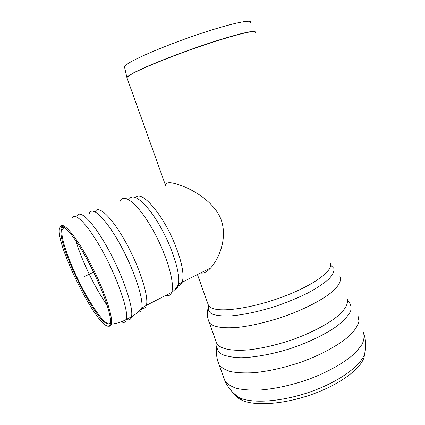 <?xml version="1.0" encoding="UTF-8"?>
<svg xmlns="http://www.w3.org/2000/svg" width="425" height="425" viewBox="0 0 425 425"><rect width="100%" height="100%" fill="white"/><g stroke="black" fill="none" stroke-linecap="round" stroke-linejoin="round"><path stroke-width="0.64" d="M364.74 353.382L364.028 357.505C360.379 369.267 338.975 384.917 311.477 394.581C284.001 404.276 255.308 406.268 242.255 400.387C238.446 398.698 235.843 396.536 234.446 393.911M124.594 67.32L124.504 66.927C124.567 66.268 125.545 65.285 127.431 63.989C135.942 58.018 168.157 44.428 199.543 33.92C230.977 23.37 252.572 18.843 250.67 22.498M200.643 273.009C203.66 273.562 207.033 271.841 210.768 267.84C218.79 258.984 227.524 238.94 221.409 220.447C215.911 204.877 199.479 193.683 187.175 187.988C173.166 181.985 165.984 181.098 165.623 185.321M106.277 325.592C108.412 326.793 109.772 326.304 110.341 324.137L110.495 319.882C109.655 308.853 99.402 282.035 87.035 259.324C74.672 236.56 63.187 223.162 60.217 226.796L59.309 229.505C57.056 246.054 92.677 318.915 106.277 325.592M66.831 229.442C64.547 227.63 62.927 227.226 61.97 228.241L61.062 230.881C58.831 246.829 93.224 317.146 106.314 323.388C108.359 324.514 109.661 324.036 110.213 321.964L110.452 319.457M93.606 272.138L84.325 276.595M347.719 300.799C350.742 303.572 351.688 307.089 350.551 311.35C348.118 315.961 343.506 320.949 336.722 326.299C325.125 334.401 308.842 342.3 290.822 348.452C272.675 354.158 255.005 357.409 241.002 357.749C232.454 357.467 225.845 356.208 221.17 353.983C217.722 351.278 216.336 347.953 217.021 343.995M346.906 298.047C348.755 302.308 346.428 307.689 339.92 314.192C330.257 322.878 312.842 332.355 292.767 339.58C277.233 344.824 262.655 348.245 249.029 349.839C231.917 351.385 220.479 348.973 216.909 343.825L215.98 341.227M339.947 276.5C341.668 280.341 339.192 285.34 332.525 291.497C322.655 299.752 305.033 308.986 284.835 316.237C269.222 321.534 254.612 325.125 241.007 327.016C223.938 328.971 212.643 327.123 209.265 322.522L208.478 320.551M330.724 265.094L333.954 268.494C334.305 271.469 332.547 275.039 328.674 279.204C323.579 283.629 316.636 288.23 307.854 293.011C298.217 297.739 287.72 302.09 276.372 306.069C259.218 311.573 242.633 315.063 229.649 316.009C221.765 316.179 215.757 315.462 211.623 313.857C208.675 311.807 207.713 309.145 208.733 305.867M207.825 303.604L208.542 305.607C209.398 306.887 210.997 307.897 213.339 308.63C224.836 312.481 257.773 306.834 287.157 295.157C316.604 283.528 334.47 269.222 330.098 262.799M365.335 350.179L364.623 353.871C360.91 365.808 338.922 381.815 310.648 391.754C282.402 401.721 252.96 403.824 239.663 397.88C235.705 396.132 233.038 393.895 231.657 391.165M363.285 332.233C364.576 335.75 364.183 339.777 362.105 344.308L356.586 351.533C346.609 361.606 328.254 372.226 306.877 379.95C290.323 385.496 274.709 388.864 260.042 390.049C251 390.368 243.259 389.826 236.826 388.429C231.269 386.58 227.317 384.088 224.968 380.943L223.805 377.713M358.036 315.908L358.955 321.135C358.031 325.141 355.374 329.524 350.986 334.294C340.839 344.027 322.325 354.45 300.847 362.196C284.224 367.784 268.584 371.291 253.932 372.714C244.912 373.198 237.208 372.847 230.817 371.652C225.319 370.021 221.436 367.742 219.157 364.815L218.142 362.19M255.404 32.008C254.447 30.148 242.038 32.9 218.168 40.269C183.951 50.947 139.363 68.648 129.976 74.954C128.031 76.176 127.017 77.074 126.926 77.647L127.176 78.136M127.24 78.306L127.011 77.674C127.224 77.1 128.228 76.245 130.023 75.119C139.416 68.823 184.009 51.127 218.232 40.439C243.233 32.741 255.632 30.074 255.436 32.449M177.751 285.701C179.732 285.733 181.183 284.654 182.102 282.471C184.551 275.124 182.017 262.05 174.494 243.259C162.265 213.361 141.153 189.577 135.692 197.561M108.827 326.156C110.118 326.384 110.968 325.688 111.382 324.084C113.448 317.172 103.615 288.293 89.68 261.981C75.772 235.593 62.518 220.495 60.35 226.907M121.396 321.767L121.422 321.783C124.1 323.133 125.779 322.331 126.453 319.388C128.658 310.717 117.608 278.38 102.425 250.909C87.274 223.343 73.483 210.109 71.852 219.311M137.982 312.109C139.995 312.311 141.265 310.983 141.785 308.114C138.895 311.637 135.458 314.537 131.468 316.811L126.453 319.388C129.078 320.562 130.746 319.706 131.468 316.811L131.468 316.806C133.848 308.082 123.037 275.899 107.892 248.561C92.783 221.133 78.774 207.894 76.867 216.957M141.674 308.247C144.001 308.927 145.557 307.966 146.349 305.373L141.785 308.114C143.698 298.573 133.684 268.616 119.632 243.525C105.613 218.349 92.092 205.732 89.372 213.313M165.623 295.487C168.497 296.342 170.494 295.317 171.626 292.411L146.349 305.373C149.095 297.017 139.82 267.617 125.853 242.431C111.924 217.154 98.047 204.244 95.173 211.937M174.978 289.531C176.816 288.968 178.011 287.151 178.558 284.081C177.028 287.502 174.718 290.275 171.626 292.411C175.291 283.581 166.403 253.422 152.092 228.544C137.833 203.564 123.239 192.19 120.094 201.37M210.768 267.84L178.558 284.081C180.529 273.673 172.263 247.265 159.795 225.686C147.358 204.027 134.13 192.753 129.768 198.491M75.815 240.704C78.168 248.455 81.382 256.902 85.457 266.05C92.289 281.223 99.54 294.371 107.212 305.501M63.692 226.929C62.549 227.093 61.891 228.167 61.705 230.143C61.577 238.473 65.827 252.354 74.449 271.788C85.08 295.587 100.093 319.568 107.291 323.351L108.747 323.908M216.978 343.937C216.697 344.192 216.676 344.154 216.909 343.825L209.265 322.522C207.251 317.889 206.832 313.236 208.016 308.566M208.558 305.623L197.466 274.63M364.028 357.505L364.623 353.871C366.185 347.48 366.037 341.132 364.183 334.82M242.255 400.387L239.663 397.88C232.964 393.518 228.066 387.871 224.968 380.943L218.492 363.173C217.196 360.219 215.576 351.921 216.58 346.72M124.504 66.927L126.926 77.647L165.532 185.364M110.341 324.137L111.382 324.084C116.737 323.584 121.762 322.017 126.453 319.388M62.183 226.286L61.051 227.481M61.062 230.881L63.84 227.763M61.97 228.241L60.217 226.796"/></g></svg>

